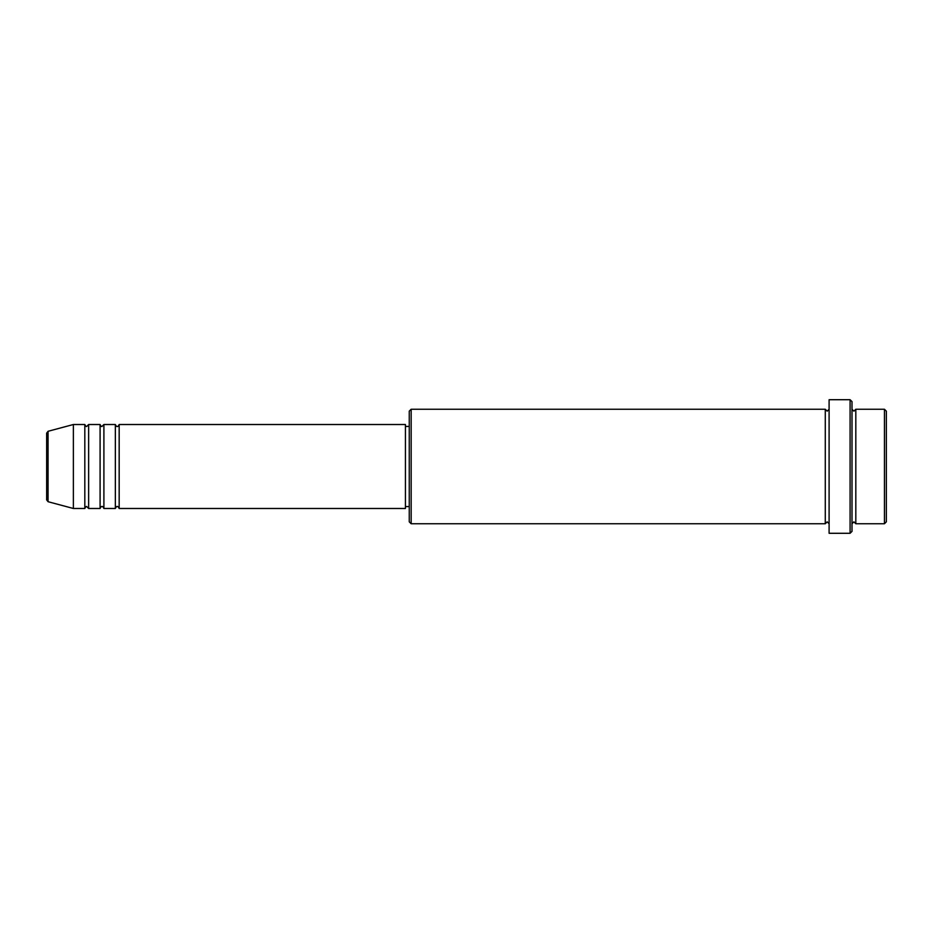 <?xml version="1.0" encoding="UTF-8"?>
<svg xmlns="http://www.w3.org/2000/svg" width="933" height="933" viewBox="0 0 933 933"><rect width="100%" height="100%" fill="white"/><g stroke="black" fill="none" stroke-linecap="round" stroke-linejoin="round"><path stroke-width="1.4" d="M46.65 499.866L46.65 433.134L48.061 431.291L48.061 501.709L46.65 499.866M119.167 424.515L119.167 508.485L405.435 508.485L405.435 424.515L119.167 424.515C118.363 426.171 117.733 426.813 117.266 426.428C116.788 426.813 116.158 426.171 115.354 424.515L115.354 508.485L103.901 508.485L103.901 424.515L115.354 424.515M100.088 424.515L100.088 508.485L88.635 508.485L88.635 424.515L100.088 424.515C100.892 426.171 101.522 426.813 101.989 426.428L103.901 424.515M84.821 424.515L84.821 508.485L73.369 508.485L73.369 424.515L84.821 424.515C85.626 426.171 86.256 426.813 86.722 426.428L88.635 424.515M884.437 409.249L886.35 411.161L886.35 521.839L884.437 523.751L884.437 409.249L855.818 409.249L855.818 523.751L884.437 523.751M411.161 523.751L409.249 521.839L409.249 411.161L411.161 409.249L411.161 523.751L825.285 523.751L825.285 409.249L827.186 411.161L829.099 409.249M850.091 399.709L852.004 401.61L852.004 531.39L850.091 533.291L850.091 399.709L829.099 399.709L829.099 533.291L850.091 533.291M852.004 409.249L853.905 411.161L855.818 409.249M405.435 506.572L409.249 506.572M48.061 501.709L73.369 508.485M48.061 431.291L73.369 424.515M411.161 409.249L825.285 409.249M405.435 426.428L409.249 426.428M825.285 523.751L827.186 521.839L829.099 523.751M855.818 523.751L853.905 521.839L852.004 523.751M88.635 508.485L86.722 506.572C86.256 506.187 85.626 506.829 84.821 508.485M103.901 508.485C103.097 506.829 102.467 506.187 101.989 506.572C101.522 506.187 100.892 506.829 100.088 508.485M119.167 508.485C118.363 506.829 117.733 506.187 117.266 506.572C116.788 506.187 116.158 506.829 115.354 508.485"/></g></svg>
